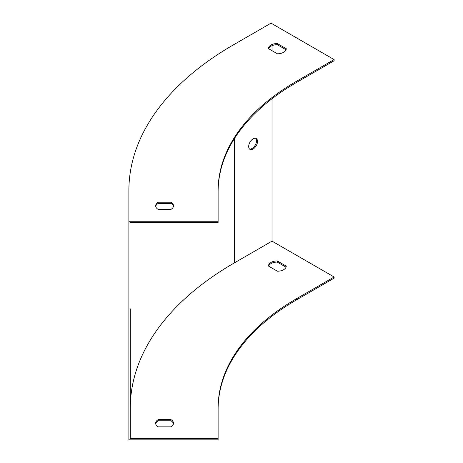 <?xml version="1.0" encoding="UTF-8"?>
<svg xmlns="http://www.w3.org/2000/svg" width="463" height="463" viewBox="0 0 463 463"><rect width="100%" height="100%" fill="white"/><g stroke="black" fill="none" stroke-linecap="round" stroke-linejoin="round"><path stroke-width="0.69" d="M130.306 308.856L130.306 438.687L218.114 438.687L218.114 407.99A267.701 154.555 180 0 1 296.523 298.699L334.118 276.996L272.03 241.148L234.434 262.851A355.509 205.254 0 0 0 130.306 407.99L130.306 321.351M128.882 221.268L218.114 221.268L218.114 190.571A267.701 154.555 180 0 1 296.523 81.285L334.118 59.577L271.023 23.15L233.427 44.853A356.938 206.076 0 0 0 128.882 190.571L128.882 439.85L218.114 439.85L218.114 438.687M218.114 191.74A267.701 154.555 180 0 1 296.523 82.449L334.118 60.746L334.118 59.577M130.306 222.437L218.114 222.437L218.114 221.268M286.047 49.749L277.244 44.662A8.924 5.151 0 0 0 268.615 48.719M155.707 206.4A8.924 5.151 180 0 1 158.201 203.373L170.945 203.373A8.924 5.151 180 0 1 173.44 206.4M277.418 53.801A8.924 5.151 0 0 0 286.256 48.702L277.244 43.499A8.924 5.151 0 0 0 268.407 48.598L277.418 53.801M158.201 202.209L170.945 202.209A8.924 5.151 180 0 1 173.498 205.815A8.924 5.151 180 0 1 170.945 209.421L158.201 209.421A8.924 5.151 180 0 1 155.649 205.815A8.924 5.151 180 0 1 158.201 202.209L158.201 203.373M218.114 409.153A267.701 154.555 180 0 1 296.523 299.868L334.118 278.159L334.118 276.996M286.047 267.163L277.244 262.081A8.924 5.151 0 0 0 268.615 266.132M155.707 423.813A8.924 5.151 180 0 1 158.201 420.786L170.945 420.786A8.924 5.151 180 0 1 173.44 423.813M277.244 260.912L286.256 266.115A8.924 5.151 180 0 1 277.418 271.214L268.407 266.011A8.924 5.151 180 0 1 277.244 260.912L277.244 262.081M170.945 426.834A8.924 5.151 0 0 0 173.498 423.228A8.924 5.151 0 0 0 170.945 419.623L158.201 419.623A8.924 5.151 0 0 0 155.649 423.228A8.924 5.151 0 0 0 158.201 426.834L170.945 426.834M257.521 141.4A6.245 3.606 120 0 0 256.224 138.541A6.245 3.606 120 0 0 249.979 142.147A6.245 3.606 120 0 0 249.979 149.364A6.245 3.606 120 0 0 254.789 147.685A6.245 3.606 120 0 0 257.521 141.4M272.03 241.148L272.03 98.717M272.03 50.693L272.03 45.669M255.68 138.321A6.245 3.606 -60 0 1 256.508 140.816A6.245 3.606 -60 0 1 254.106 146.742A6.245 3.606 -60 0 1 249.516 148.999M277.244 44.662L277.244 43.499M158.201 420.786L158.201 419.623M170.945 420.786L170.945 419.623M170.945 203.373L170.945 202.209M234.434 262.851L234.434 138.599M296.523 81.285L296.523 82.449M296.523 299.868L296.523 298.699"/></g></svg>
